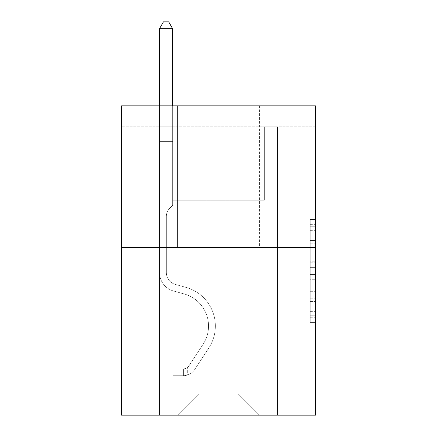 <?xml version="1.0" encoding="UTF-8"?>
<svg xmlns="http://www.w3.org/2000/svg" width="437" height="437" viewBox="0 0 437 437"><rect width="100%" height="100%" fill="white"/><g stroke="black" fill="none" stroke-linecap="round" stroke-linejoin="round"><path stroke-width="0.33" stroke-dasharray="2.19 1.64" d="M310.248 250.909L310.248 267.378L315.487 267.378L315.487 317.295L315.487 224.667L315.487 267.378L310.248 267.378L310.248 223.121L310.248 322.44L310.248 219.521L310.248 315.235L315.487 315.235L310.248 315.235L315.487 315.235L310.248 315.235L310.248 298.766L310.248 322.44L315.487 322.44L315.487 219.521L315.487 314.979L315.487 274.578L310.248 274.578L315.487 274.578L315.487 298.766L315.487 226.721L310.248 226.721L315.487 226.721L315.487 322.44L315.487 224.667L315.487 322.44L310.248 322.44L310.248 219.521L315.487 219.521L315.487 224.667L315.487 219.521L315.487 224.667L315.487 219.521L315.487 223.121L315.487 219.521L310.248 219.521L310.248 226.721L315.487 226.721L310.248 226.721L310.248 250.909L315.487 250.909M259.392 105.836L259.392 247.386L177.608 247.386L259.392 247.386L177.608 247.386L259.392 247.386L259.392 105.836L177.608 105.836L177.608 247.386L177.608 105.836L259.392 105.836M315.487 261.2L315.487 256.055L315.487 261.2L310.248 261.2L310.248 240.487L310.248 301.47L310.248 286.159L315.487 286.159L310.248 286.159L310.248 322.44L315.487 322.44L310.248 322.44L315.487 322.44L310.248 322.44L310.248 219.521L315.487 219.521L310.248 219.521L315.487 219.521L310.248 219.521L310.248 261.2L315.487 261.2M315.487 126.806L315.487 105.836L121.513 105.836L315.487 105.836L315.487 415.15L121.513 415.15L121.513 247.386L315.487 247.386L121.513 247.386L121.513 105.836L315.487 105.836L315.487 126.806L121.513 126.806L315.487 126.806M258.868 415.15L277.479 415.15L277.479 126.806L264.374 126.806L264.374 200.201L237.897 200.201L237.897 394.179L258.868 415.15L277.479 415.15L277.479 126.806L264.374 126.806L264.374 200.201L237.897 200.201L237.897 394.179L199.103 394.179L199.103 200.201L199.103 394.179L199.103 200.201L199.103 394.179L199.103 200.201L237.897 200.201L237.897 394.179L258.868 415.15L277.479 415.15L277.479 126.806L264.374 126.806L264.374 200.201L237.897 200.201L237.897 394.179L258.868 415.15L277.479 415.15L277.479 126.806L264.374 126.806L264.374 200.201L237.897 200.201L237.897 394.179L258.868 415.15L277.479 415.15L277.479 126.806L264.374 126.806L264.374 200.201L237.897 200.201L237.897 394.179L258.868 415.15L277.479 415.15L277.479 126.806L264.374 126.806L264.374 200.201L237.897 200.201L237.897 394.179L258.868 415.15L277.479 415.15L277.479 126.806L264.374 126.806L264.374 200.201L237.897 200.201L237.897 394.179L258.868 415.15L277.479 415.15L277.479 126.806L264.374 126.806L264.374 200.201L237.897 200.201L237.897 394.179L258.868 415.15L277.479 415.15L277.479 126.806L264.374 126.806L264.374 200.201L237.897 200.201L237.897 394.179L258.868 415.15L277.479 415.15L277.479 126.806L264.374 126.806L264.374 200.201L237.897 200.201L237.897 394.179L258.868 415.15L277.479 415.15L277.479 126.806L264.374 126.806L264.374 200.201L237.897 200.201L237.897 394.179L258.868 415.15L277.479 415.15L277.479 126.806L264.374 126.806L264.374 200.201L237.897 200.201L237.897 394.179L258.868 415.15L277.479 415.15L277.479 126.806L264.374 126.806L264.374 200.201L237.897 200.201L237.897 394.179L258.868 415.15L277.479 415.15L277.479 126.806L264.374 126.806L264.374 200.201L237.897 200.201L237.897 394.179L258.868 415.15L277.479 415.15L277.479 126.806L264.374 126.806L264.374 200.201L237.897 200.201L237.897 394.179L258.868 415.15L277.479 415.15L277.479 126.806L264.374 126.806L264.374 200.201L237.897 200.201L237.897 394.179L258.868 415.15L277.479 415.15L277.479 126.806L264.374 126.806L264.374 200.201L237.897 200.201L237.897 394.179L258.868 415.15L277.479 415.15L277.479 126.806L264.374 126.806L264.374 200.201L237.897 200.201L237.897 394.179L258.868 415.15L277.479 415.15L277.479 126.806L264.374 126.806L264.374 200.201L237.897 200.201L237.897 394.179L258.868 415.15L277.479 415.15L277.479 126.806L264.374 126.806L264.374 200.201L237.897 200.201L237.897 394.179L258.868 415.15L277.479 415.15L277.479 126.806L264.374 126.806L264.374 200.201L237.897 200.201L237.897 394.179L258.868 415.15L277.479 415.15L277.479 126.806L264.374 126.806L264.374 200.201L237.897 200.201L237.897 394.179L258.868 415.15L277.479 415.15L277.479 126.806L264.374 126.806L264.374 200.201L237.897 200.201L237.897 394.179L258.868 415.15L277.479 415.15L277.479 126.806L264.374 126.806L264.374 200.201L237.897 200.201L237.897 394.179L258.868 415.15L277.479 415.15L277.479 126.806L264.374 126.806L264.374 200.201L237.897 200.201L237.897 394.179L258.868 415.15L178.132 415.15L277.479 415.15L277.479 126.806L264.374 126.806L264.374 200.201L237.897 200.201L237.897 394.179L258.868 415.15L237.897 394.179L237.897 200.201L172.626 200.201L172.626 126.806L159.521 126.806L159.521 415.15L178.132 415.15L199.103 394.179L199.103 200.201L172.626 200.201L172.626 126.806L159.521 126.806L159.521 415.15L178.132 415.15L199.103 394.179L199.103 200.201L172.626 200.201L172.626 126.806L159.521 126.806L159.521 415.15L178.132 415.15L199.103 394.179L199.103 200.201L172.626 200.201L172.626 126.806L159.521 126.806L159.521 415.15L178.132 415.15L199.103 394.179L199.103 200.201L172.626 200.201L172.626 126.806L159.521 126.806L159.521 415.15L178.132 415.15L199.103 394.179L199.103 200.201L172.626 200.201L172.626 126.806L159.521 126.806L159.521 415.15L178.132 415.15L199.103 394.179L199.103 200.201L172.626 200.201L172.626 126.806L159.521 126.806L159.521 415.15L178.132 415.15L199.103 394.179L199.103 200.201L172.626 200.201L172.626 126.806L159.521 126.806L159.521 415.15L178.132 415.15L199.103 394.179L199.103 200.201L172.626 200.201L172.626 126.806L159.521 126.806L159.521 415.15L178.132 415.15L199.103 394.179L199.103 200.201L172.626 200.201L172.626 126.806L159.521 126.806L159.521 415.15L178.132 415.15L199.103 394.179L199.103 200.201L172.626 200.201L172.626 126.806L159.521 126.806L159.521 415.15L178.132 415.15L199.103 394.179L199.103 200.201L172.626 200.201L172.626 126.806L159.521 126.806L159.521 415.15L178.132 415.15L199.103 394.179L199.103 200.201L172.626 200.201L172.626 126.806L159.521 126.806L159.521 415.15L178.132 415.15L199.103 394.179L199.103 200.201L172.626 200.201L172.626 126.806L159.521 126.806L159.521 415.15L178.132 415.15L199.103 394.179L199.103 200.201L172.626 200.201L172.626 126.806L159.521 126.806L159.521 415.15L178.132 415.15L199.103 394.179L199.103 200.201L172.626 200.201L172.626 126.806L159.521 126.806L159.521 415.15L178.132 415.15L199.103 394.179L199.103 200.201L172.626 200.201L172.626 126.806L159.521 126.806L159.521 415.15L178.132 415.15L199.103 394.179L199.103 200.201L172.626 200.201L172.626 126.806L159.521 126.806L159.521 415.15L178.132 415.15L199.103 394.179L199.103 200.201L172.626 200.201L172.626 126.806L159.521 126.806L159.521 415.15L178.132 415.15L199.103 394.179L199.103 200.201L172.626 200.201L172.626 126.806L159.521 126.806L159.521 415.15L178.132 415.15L199.103 394.179L199.103 200.201L172.626 200.201L172.626 126.806L159.521 126.806L159.521 415.15L178.132 415.15L199.103 394.179L199.103 200.201L172.626 200.201L172.626 126.806L159.521 126.806L159.521 415.15L178.132 415.15L199.103 394.179L199.103 200.201L172.626 200.201L172.626 126.806L159.521 126.806L159.521 415.15L178.132 415.15L199.103 394.179L237.897 394.179L258.868 415.15M159.521 415.15L178.132 415.15L199.103 394.179L199.103 200.201L172.626 200.201L172.626 126.806L159.521 126.806L159.521 415.15L178.132 415.15L199.103 394.179L178.132 415.15L199.103 394.179L178.132 415.15L159.521 415.15L159.521 126.806L159.521 415.15M172.626 126.806L159.521 126.806L172.626 126.806L172.626 200.201L172.626 126.806M121.513 126.806L121.513 105.836L121.513 126.806M199.103 200.201L172.626 200.201L199.103 200.201M121.513 247.386L315.487 247.386M310.248 267.378L315.487 267.378L310.248 267.378M310.248 223.121L310.248 219.521L310.248 223.121L315.487 223.121L310.248 223.121M310.248 301.213L310.248 279.729L310.248 301.213L315.487 301.213L310.248 301.213M310.248 279.729L310.248 274.578L315.487 274.578L310.248 274.578L310.248 279.729L315.487 279.729L310.248 279.729M310.248 240.487L310.248 226.721L310.248 240.487L315.487 240.487L310.248 240.487M310.248 219.521L315.487 219.521L310.248 219.521L310.248 224.667L310.248 219.521L315.487 219.521M310.248 322.44L315.487 322.44L310.248 322.44L310.248 317.295L310.248 322.44M166.339 260.911L166.339 264.057L159.521 264.057L159.521 260.911L159.521 272.557L159.521 28.667L159.521 141.38L159.521 28.667L172.626 28.667L172.626 124.081L172.626 28.667L159.521 28.667L163.454 21.85L168.693 21.85L163.454 21.85L159.521 28.667L159.521 141.38L159.521 28.667L172.626 28.667L168.693 21.85L172.626 28.667L172.626 141.38L159.521 141.38L159.521 28.667L163.454 21.85L168.693 21.85L163.454 21.85L159.521 28.667L159.521 141.38L159.521 28.667L172.626 28.667L159.521 28.667L163.454 21.85L168.693 21.85L172.626 28.667L168.693 21.85L163.454 21.85L159.521 28.667L159.521 141.38L159.521 28.667L172.626 28.667L172.626 124.081L172.626 28.667L159.521 28.667L163.454 21.85L168.693 21.85L172.626 28.667L168.693 21.85L163.454 21.85L159.521 28.667L159.521 141.38L159.521 28.667L172.626 28.667L172.626 126.036L172.626 28.667L159.521 28.667L163.454 21.85L168.693 21.85L172.626 28.667L168.693 21.85L163.454 21.85L159.521 28.667L159.521 141.38L159.521 28.667L172.626 28.667L172.626 205.341L169.671 208.296A11.389 11.389 0 0 0 166.339 216.353A11.389 11.389 0 0 1 169.671 208.296L172.626 205.341L172.626 141.38L159.521 141.38L159.521 126.036L159.521 272.557A19.135 19.135 0 0 0 173.516 290.993A19.135 19.135 0 0 1 159.521 272.557L159.521 141.38L172.626 141.38L172.626 28.667L159.521 28.667L163.454 21.85L168.693 21.85L172.626 28.667L168.693 21.85L163.454 21.85L159.521 28.667L159.521 126.036L159.521 28.667L172.626 28.667L172.626 205.341L169.671 208.296A11.389 11.389 0 0 0 166.339 216.353A11.389 11.389 0 0 1 169.671 208.296L172.626 205.341L172.626 141.38L159.521 141.38L159.521 272.557A19.135 19.135 0 0 0 173.516 290.993A19.135 19.135 0 0 1 159.521 272.557L159.521 141.38L172.626 141.38L172.626 28.667L159.521 28.667L163.454 21.85L168.693 21.85L172.626 28.667L168.693 21.85L163.454 21.85L159.521 28.667L159.521 141.38L172.626 141.38L172.626 205.341L169.671 208.296A11.389 11.389 0 0 0 166.339 216.353A11.389 11.389 0 0 1 169.671 208.296L172.626 205.341L172.626 126.036L172.626 141.38L159.521 141.38L159.521 272.557A19.135 19.135 0 0 0 173.516 290.993A19.135 19.135 0 0 1 159.521 272.557L159.521 141.38L172.626 141.38L172.626 205.341L169.671 208.296A11.389 11.389 0 0 0 166.339 216.353A11.389 11.389 0 0 1 169.671 208.296L172.626 205.341L172.626 124.081L172.626 141.38L159.521 141.38L159.521 272.557A19.135 19.135 0 0 0 173.516 290.993L184.185 293.964L173.516 290.993A19.135 19.135 0 0 1 159.521 272.557L159.521 141.38L172.626 141.38L172.626 205.341L169.671 208.296A11.389 11.389 0 0 0 166.339 216.353A11.389 11.389 0 0 1 169.671 208.296L172.626 205.341L172.626 28.667L172.626 141.38L159.521 141.38L159.521 272.557A19.135 19.135 0 0 0 173.516 290.993A19.135 19.135 0 0 1 159.521 272.557L159.521 141.38L172.626 141.38L172.626 205.341L169.671 208.296A11.389 11.389 0 0 0 166.339 216.353A11.389 11.389 0 0 1 169.671 208.296L172.626 205.341L172.626 28.667L159.521 28.667L172.626 28.667L168.693 21.85L172.626 28.667L172.626 141.38L159.521 141.38L159.521 272.557A19.135 19.135 0 0 0 173.516 290.993A19.135 19.135 0 0 1 159.521 272.557L159.521 141.38L172.626 141.38L172.626 205.341L169.671 208.296A11.389 11.389 0 0 0 166.339 216.353A11.389 11.389 0 0 1 169.671 208.296L172.626 205.341L172.626 28.667L159.521 28.667L163.454 21.85L168.693 21.85L163.454 21.85L159.521 28.667L159.521 124.081L159.521 28.667L172.626 28.667L168.693 21.85L172.626 28.667L172.626 141.38L159.521 141.38L159.521 272.557A19.135 19.135 0 0 0 173.516 290.993L184.185 293.964L173.516 290.993A19.135 19.135 0 0 1 159.521 272.557L159.521 141.38L172.626 141.38L172.626 205.341L169.671 208.296A11.389 11.389 0 0 0 166.339 216.353A11.389 11.389 0 0 1 169.671 208.296L172.626 205.341L172.626 28.667L159.521 28.667L163.454 21.85L168.693 21.85L163.454 21.85L159.521 28.667L159.521 126.036L159.521 28.667L172.626 28.667L168.693 21.85L172.626 28.667L172.626 141.38L159.521 141.38L159.521 272.557A19.135 19.135 0 0 0 173.516 290.993A19.135 19.135 0 0 1 159.521 272.557L159.521 141.38L172.626 141.38L172.626 205.341L169.671 208.296A11.389 11.389 0 0 0 166.339 216.353A11.389 11.389 0 0 1 169.671 208.296L172.626 205.341L172.626 28.667L159.521 28.667L163.454 21.85L168.693 21.85L163.454 21.85L159.521 28.667L159.521 272.557A19.135 19.135 0 0 0 173.516 290.993A19.135 19.135 0 0 1 159.521 272.557L159.521 141.38L172.626 141.38L172.626 205.341L169.671 208.296A11.389 11.389 0 0 0 166.339 216.353A11.389 11.389 0 0 1 169.671 208.296L172.626 205.341L172.626 141.38L159.521 141.38L159.521 272.557A19.135 19.135 0 0 0 173.516 290.993L184.185 293.964A33.288 33.288 0 0 1 203.085 344.296A33.288 33.288 0 0 0 184.185 293.964L173.516 290.993A19.135 19.135 0 0 1 159.521 272.557L159.521 141.38L172.626 141.38L172.626 126.036L172.626 205.341L169.671 208.296A11.389 11.389 0 0 0 166.339 216.353A11.389 11.389 0 0 1 169.671 208.296L172.626 205.341L172.626 141.38L159.521 141.38L159.521 272.557A19.135 19.135 0 0 0 173.516 290.993A19.135 19.135 0 0 1 159.521 272.557L159.521 141.38L172.626 141.38L172.626 124.081L172.626 205.341L169.671 208.296A11.389 11.389 0 0 0 166.339 216.353A11.389 11.389 0 0 1 169.671 208.296L172.626 205.341L172.626 141.38L159.521 141.38L159.521 272.557A19.135 19.135 0 0 0 173.516 290.993A19.135 19.135 0 0 1 159.521 272.557L159.521 141.38L172.626 141.38L172.626 28.667L168.693 21.85L172.626 28.667L172.626 205.341L169.671 208.296A11.389 11.389 0 0 0 166.339 216.353A11.389 11.389 0 0 1 169.671 208.296L172.626 205.341L172.626 141.38L159.521 141.38L159.521 272.557L159.521 264.057L166.339 264.057L166.339 260.911L159.521 260.911L166.339 260.911L166.339 272.557L166.339 216.353L166.339 272.557A12.318 12.318 0 0 0 175.346 284.427A12.318 12.318 0 0 1 166.339 272.557L166.339 216.353L166.339 272.557L166.339 260.911L159.521 260.911L166.339 260.911L166.339 272.557A12.318 12.318 0 0 0 175.346 284.427A12.318 12.318 0 0 1 166.339 272.557L166.339 216.353L166.339 272.557A12.318 12.318 0 0 0 175.346 284.427A12.318 12.318 0 0 1 166.339 272.557L166.339 216.353L166.339 272.557L166.339 260.911L159.521 260.911L166.339 260.911L166.339 272.557A12.318 12.318 0 0 0 175.346 284.427L186.015 287.399L175.346 284.427A12.318 12.318 0 0 1 166.339 272.557L166.339 216.353L166.339 272.557A12.318 12.318 0 0 0 175.346 284.427A12.318 12.318 0 0 1 166.339 272.557L166.339 216.353L166.339 272.557L166.339 260.911L159.521 260.911L166.339 260.911L166.339 272.557A12.318 12.318 0 0 0 175.346 284.427A12.318 12.318 0 0 1 166.339 272.557L166.339 216.353L166.339 272.557A12.318 12.318 0 0 0 175.346 284.427L186.015 287.399L175.346 284.427A12.318 12.318 0 0 1 166.339 272.557L166.339 216.353L166.339 272.557L166.339 260.911L159.521 260.911L166.339 260.911L166.339 272.557A12.318 12.318 0 0 0 175.346 284.427A12.318 12.318 0 0 1 166.339 272.557L166.339 216.353L166.339 272.557A12.318 12.318 0 0 0 175.346 284.427A12.318 12.318 0 0 1 166.339 272.557L166.339 216.353L166.339 272.557L166.339 260.911L159.521 260.911L166.339 260.911L166.339 272.557A12.318 12.318 0 0 0 175.346 284.427L186.015 287.399L175.346 284.427A12.318 12.318 0 0 1 166.339 272.557L166.339 216.353L166.339 272.557A12.318 12.318 0 0 0 175.346 284.427A12.318 12.318 0 0 1 166.339 272.557L166.339 216.353L166.339 272.557L166.339 260.911L159.521 260.911M183.376 375.722A13.891 13.891 0 0 0 194.727 369.456L208.782 348.032A40.106 40.106 0 0 0 186.015 287.399A40.106 40.106 0 0 1 208.782 348.032A40.106 40.106 0 0 0 186.015 287.399L175.346 284.427A12.318 12.318 0 0 1 166.339 272.557A12.318 12.318 0 0 0 175.346 284.427L186.015 287.399L175.346 284.427A12.318 12.318 0 0 1 166.339 272.557L166.339 216.353L166.339 272.557A12.318 12.318 0 0 0 175.346 284.427A12.318 12.318 0 0 1 166.339 272.557A12.318 12.318 0 0 0 175.346 284.427L186.015 287.399L175.346 284.427A12.318 12.318 0 0 1 166.339 272.557A12.318 12.318 0 0 0 175.346 284.427A12.318 12.318 0 0 1 166.339 272.557A12.318 12.318 0 0 0 175.346 284.427L186.015 287.399A40.106 40.106 0 0 1 208.782 348.032A40.106 40.106 0 0 0 186.015 287.399L175.346 284.427A12.318 12.318 0 0 1 166.339 272.557A12.318 12.318 0 0 0 175.346 284.427L186.015 287.399L175.346 284.427A12.318 12.318 0 0 1 166.339 272.557A12.318 12.318 0 0 0 175.346 284.427A12.318 12.318 0 0 1 166.339 272.557A12.318 12.318 0 0 0 175.346 284.427L186.015 287.399L175.346 284.427A12.318 12.318 0 0 1 166.339 272.557A12.318 12.318 0 0 0 175.346 284.427L186.015 287.399A40.106 40.106 0 0 1 208.782 348.032L194.727 369.456L208.782 348.032A40.106 40.106 0 0 0 186.015 287.399L175.346 284.427A12.318 12.318 0 0 1 166.339 272.557A12.318 12.318 0 0 0 175.346 284.427A12.318 12.318 0 0 1 166.339 272.557A12.318 12.318 0 0 0 175.346 284.427L186.015 287.399L175.346 284.427A12.318 12.318 0 0 1 166.339 272.557A12.318 12.318 0 0 0 175.346 284.427L186.015 287.399L175.346 284.427A12.318 12.318 0 0 1 166.339 272.557A12.318 12.318 0 0 0 175.346 284.427A12.318 12.318 0 0 1 166.339 272.557A12.318 12.318 0 0 0 175.346 284.427L186.015 287.399A40.106 40.106 0 0 1 208.782 348.032A40.106 40.106 0 0 0 186.015 287.399L175.346 284.427A12.318 12.318 0 0 1 166.339 272.557A12.318 12.318 0 0 0 175.346 284.427L186.015 287.399A40.106 40.106 0 0 1 208.782 348.032A40.106 40.106 0 0 0 186.015 287.399L175.346 284.427L186.015 287.399A40.106 40.106 0 0 1 208.782 348.032L194.727 369.456L208.782 348.032A40.106 40.106 0 0 0 186.015 287.399L175.346 284.427L186.015 287.399A40.106 40.106 0 0 1 208.782 348.032A40.106 40.106 0 0 0 186.015 287.399L175.346 284.427L186.015 287.399A40.106 40.106 0 0 1 208.782 348.032A40.106 40.106 0 0 0 186.015 287.399L175.346 284.427L186.015 287.399A40.106 40.106 0 0 1 208.782 348.032L194.727 369.456A13.891 13.891 0 0 1 187.309 375.077A13.891 13.891 0 0 0 194.727 369.456L208.782 348.032A40.106 40.106 0 0 0 186.015 287.399L175.346 284.427L186.015 287.399A40.106 40.106 0 0 1 208.782 348.032A40.106 40.106 0 0 0 186.015 287.399L175.346 284.427L186.015 287.399A40.106 40.106 0 0 1 208.782 348.032A40.106 40.106 0 0 0 186.015 287.399L175.346 284.427L186.015 287.399A40.106 40.106 0 0 1 208.782 348.032L194.727 369.456L208.782 348.032A40.106 40.106 0 0 0 186.015 287.399L175.346 284.427L186.015 287.399A40.106 40.106 0 0 1 208.782 348.032A40.106 40.106 0 0 0 186.015 287.399A40.106 40.106 0 0 1 208.782 348.032L194.727 369.456L208.782 348.032A40.106 40.106 0 0 0 186.015 287.399A40.106 40.106 0 0 1 208.782 348.032A40.106 40.106 0 0 0 186.015 287.399A40.106 40.106 0 0 1 208.782 348.032L194.727 369.456A13.891 13.891 0 0 1 187.309 375.077C183.267 375.935 183.267 375.935 187.309 375.077C183.267 375.935 183.267 375.935 187.309 375.077A13.891 13.891 0 0 0 194.727 369.456L208.782 348.032A40.106 40.106 0 0 0 186.015 287.399A40.106 40.106 0 0 1 208.782 348.032L194.727 369.456L208.782 348.032A40.106 40.106 0 0 0 186.015 287.399A40.106 40.106 0 0 1 208.782 348.032A40.106 40.106 0 0 0 186.015 287.399A40.106 40.106 0 0 1 208.782 348.032L194.727 369.456L208.782 348.032A40.106 40.106 0 0 0 186.015 287.399A40.106 40.106 0 0 1 208.782 348.032L194.727 369.456A13.891 13.891 0 0 1 187.309 375.077C183.267 375.935 183.267 375.935 187.309 375.077C183.267 375.935 183.267 375.935 187.309 375.077A13.891 13.891 0 0 0 194.727 369.456L208.782 348.032A40.106 40.106 0 0 0 186.015 287.399A40.106 40.106 0 0 1 208.782 348.032A40.106 40.106 0 0 0 186.015 287.399A40.106 40.106 0 0 1 208.782 348.032L194.727 369.456L208.782 348.032A40.106 40.106 0 0 0 186.015 287.399A40.106 40.106 0 0 1 208.782 348.032L194.727 369.456L208.782 348.032A40.106 40.106 0 0 0 186.015 287.399A40.106 40.106 0 0 1 208.782 348.032A40.106 40.106 0 0 0 186.015 287.399A40.106 40.106 0 0 1 208.782 348.032L194.727 369.456A13.891 13.891 0 0 1 187.309 375.077C183.267 375.935 183.267 375.935 187.309 375.077C183.267 375.935 183.267 375.935 187.309 375.077A13.891 13.891 0 0 0 194.727 369.456L208.782 348.032A40.106 40.106 0 0 0 186.015 287.399A40.106 40.106 0 0 1 208.782 348.032L194.727 369.456A13.891 13.891 0 0 1 187.309 375.077C183.267 375.935 183.267 375.935 187.309 375.077C183.267 375.935 183.267 375.935 187.309 375.077A13.891 13.891 0 0 0 194.727 369.456L208.782 348.032L194.727 369.456A13.891 13.891 0 0 1 187.309 375.077C183.267 375.935 183.267 375.935 187.309 375.077C183.267 375.935 183.267 375.935 187.309 375.077A13.891 13.891 0 0 0 194.727 369.456L208.782 348.032L194.727 369.456A13.891 13.891 0 0 1 187.309 375.077C183.267 375.935 183.267 375.935 187.309 375.077C183.267 375.935 183.267 375.935 187.309 375.077A13.891 13.891 0 0 0 194.727 369.456L208.782 348.032L194.727 369.456A13.891 13.891 0 0 1 187.309 375.077C183.267 375.935 183.267 375.935 187.309 375.077C183.267 375.935 183.267 375.935 187.309 375.077A13.891 13.891 0 0 0 194.727 369.456L208.782 348.032L194.727 369.456A13.891 13.891 0 0 1 187.309 375.077C183.267 375.935 183.267 375.935 187.309 375.077C183.267 375.935 183.267 375.935 187.309 375.077A13.891 13.891 0 0 0 194.727 369.456L208.782 348.032L194.727 369.456A13.891 13.891 0 0 1 187.309 375.077C183.267 375.935 183.267 375.935 187.309 375.077C183.267 375.935 183.267 375.935 187.309 375.077A13.891 13.891 0 0 0 194.727 369.456L208.782 348.032L194.727 369.456A13.891 13.891 0 0 1 187.309 375.077C183.267 375.935 183.267 375.935 187.309 375.077C183.267 375.935 183.267 375.935 187.309 375.077A13.891 13.891 0 0 0 194.727 369.456L208.782 348.032L194.727 369.456A13.891 13.891 0 0 1 187.309 375.077C183.267 375.935 183.267 375.935 187.309 375.077C183.267 375.935 183.267 375.935 187.309 375.077A13.891 13.891 0 0 0 194.727 369.456L208.782 348.032L194.727 369.456A13.891 13.891 0 0 1 187.309 375.077C183.267 375.935 183.267 375.935 187.309 375.077C183.267 375.935 183.267 375.935 187.309 375.077A13.891 13.891 0 0 0 194.727 369.456A13.891 13.891 0 0 1 183.376 375.722L183.376 368.904A7.079 7.079 0 0 0 189.03 365.714L203.085 344.296A33.288 33.288 0 0 0 184.185 293.964L173.516 290.993A19.135 19.135 0 0 1 159.521 272.557A19.135 19.135 0 0 0 173.516 290.993A19.135 19.135 0 0 1 159.521 272.557A19.135 19.135 0 0 0 173.516 290.993L184.185 293.964A33.288 33.288 0 0 1 203.085 344.296A33.288 33.288 0 0 0 184.185 293.964L173.516 290.993A19.135 19.135 0 0 1 159.521 272.557A19.135 19.135 0 0 0 173.516 290.993A19.135 19.135 0 0 1 159.521 272.557A19.135 19.135 0 0 0 173.516 290.993L184.185 293.964L173.516 290.993A19.135 19.135 0 0 1 159.521 272.557A19.135 19.135 0 0 0 173.516 290.993L184.185 293.964L173.516 290.993A19.135 19.135 0 0 1 159.521 272.557A19.135 19.135 0 0 0 173.516 290.993A19.135 19.135 0 0 1 159.521 272.557A19.135 19.135 0 0 0 173.516 290.993L184.185 293.964A33.288 33.288 0 0 1 203.085 344.296L189.03 365.714L203.085 344.296A33.288 33.288 0 0 0 184.185 293.964L173.516 290.993A19.135 19.135 0 0 1 159.521 272.557A19.135 19.135 0 0 0 173.516 290.993L184.185 293.964L173.516 290.993A19.135 19.135 0 0 1 159.521 272.557A19.135 19.135 0 0 0 173.516 290.993A19.135 19.135 0 0 1 159.521 272.557A19.135 19.135 0 0 0 173.516 290.993L184.185 293.964L173.516 290.993A19.135 19.135 0 0 1 159.521 272.557A19.135 19.135 0 0 0 173.516 290.993L184.185 293.964A33.288 33.288 0 0 1 203.085 344.296A33.288 33.288 0 0 0 184.185 293.964L173.516 290.993A19.135 19.135 0 0 1 159.521 272.557A19.135 19.135 0 0 0 173.516 290.993A19.135 19.135 0 0 1 159.521 272.557A19.135 19.135 0 0 0 173.516 290.993L184.185 293.964L173.516 290.993A19.135 19.135 0 0 1 159.521 272.557A19.135 19.135 0 0 0 173.516 290.993L184.185 293.964A33.288 33.288 0 0 1 203.085 344.296A33.288 33.288 0 0 0 184.185 293.964L173.516 290.993L184.185 293.964A33.288 33.288 0 0 1 203.085 344.296L189.03 365.714L203.085 344.296A33.288 33.288 0 0 0 184.185 293.964L173.516 290.993L184.185 293.964A33.288 33.288 0 0 1 203.085 344.296A33.288 33.288 0 0 0 184.185 293.964L173.516 290.993L184.185 293.964A33.288 33.288 0 0 1 203.085 344.296A33.288 33.288 0 0 0 184.185 293.964L173.516 290.993L184.185 293.964A33.288 33.288 0 0 1 203.085 344.296L189.03 365.714A7.079 7.079 0 0 1 187.309 367.533C183.338 369.358 183.338 369.358 187.309 367.533C183.338 369.358 183.338 369.358 187.309 367.533A7.079 7.079 0 0 0 189.03 365.714L203.085 344.296A33.288 33.288 0 0 0 184.185 293.964L173.516 290.993L184.185 293.964A33.288 33.288 0 0 1 203.085 344.296A33.288 33.288 0 0 0 184.185 293.964L173.516 290.993L184.185 293.964A33.288 33.288 0 0 1 203.085 344.296A33.288 33.288 0 0 0 184.185 293.964L173.516 290.993L184.185 293.964A33.288 33.288 0 0 1 203.085 344.296L189.03 365.714L203.085 344.296A33.288 33.288 0 0 0 184.185 293.964L173.516 290.993L184.185 293.964A33.288 33.288 0 0 1 203.085 344.296A33.288 33.288 0 0 0 184.185 293.964A33.288 33.288 0 0 1 203.085 344.296L189.03 365.714L203.085 344.296A33.288 33.288 0 0 0 184.185 293.964A33.288 33.288 0 0 1 203.085 344.296A33.288 33.288 0 0 0 184.185 293.964A33.288 33.288 0 0 1 203.085 344.296L189.03 365.714A7.079 7.079 0 0 1 187.309 367.533C183.338 369.358 183.338 369.358 187.309 367.533C183.338 369.358 183.338 369.358 187.309 367.533A7.079 7.079 0 0 0 189.03 365.714L203.085 344.296A33.288 33.288 0 0 0 184.185 293.964A33.288 33.288 0 0 1 203.085 344.296L189.03 365.714L203.085 344.296A33.288 33.288 0 0 0 184.185 293.964A33.288 33.288 0 0 1 203.085 344.296A33.288 33.288 0 0 0 184.185 293.964A33.288 33.288 0 0 1 203.085 344.296L189.03 365.714L203.085 344.296A33.288 33.288 0 0 0 184.185 293.964A33.288 33.288 0 0 1 203.085 344.296L189.03 365.714A7.079 7.079 0 0 1 187.309 367.533C183.338 369.358 183.338 369.358 187.309 367.533C183.338 369.358 183.338 369.358 187.309 367.533A7.079 7.079 0 0 0 189.03 365.714L203.085 344.296A33.288 33.288 0 0 0 184.185 293.964A33.288 33.288 0 0 1 203.085 344.296A33.288 33.288 0 0 0 184.185 293.964A33.288 33.288 0 0 1 203.085 344.296L189.03 365.714L203.085 344.296A33.288 33.288 0 0 0 184.185 293.964A33.288 33.288 0 0 1 203.085 344.296L189.03 365.714L203.085 344.296A33.288 33.288 0 0 0 184.185 293.964A33.288 33.288 0 0 1 203.085 344.296A33.288 33.288 0 0 0 184.185 293.964A33.288 33.288 0 0 1 203.085 344.296L189.03 365.714A7.079 7.079 0 0 1 187.309 367.533C183.338 369.358 183.338 369.358 187.309 367.533C183.338 369.358 183.338 369.358 187.309 367.533A7.079 7.079 0 0 0 189.03 365.714L203.085 344.296A33.288 33.288 0 0 0 184.185 293.964A33.288 33.288 0 0 1 203.085 344.296L189.03 365.714A7.079 7.079 0 0 1 187.309 367.533C183.338 369.358 183.338 369.358 187.309 367.533C183.338 369.358 183.338 369.358 187.309 367.533A7.079 7.079 0 0 0 189.03 365.714L203.085 344.296L189.03 365.714A7.079 7.079 0 0 1 187.309 367.533C183.338 369.358 183.338 369.358 187.309 367.533C183.338 369.358 183.338 369.358 187.309 367.533A7.079 7.079 0 0 0 189.03 365.714L203.085 344.296L189.03 365.714A7.079 7.079 0 0 1 187.309 367.533C183.338 369.358 183.338 369.358 187.309 367.533C183.338 369.358 183.338 369.358 187.309 367.533A7.079 7.079 0 0 0 189.03 365.714L203.085 344.296L189.03 365.714A7.079 7.079 0 0 1 187.309 367.533C183.338 369.358 183.338 369.358 187.309 367.533C183.338 369.358 183.338 369.358 187.309 367.533A7.079 7.079 0 0 0 189.03 365.714L203.085 344.296L189.03 365.714A7.079 7.079 0 0 1 187.309 367.533C183.338 369.358 183.338 369.358 187.309 367.533C183.338 369.358 183.338 369.358 187.309 367.533A7.079 7.079 0 0 0 189.03 365.714L203.085 344.296L189.03 365.714A7.079 7.079 0 0 1 187.309 367.533C183.338 369.358 183.338 369.358 187.309 367.533C183.338 369.358 183.338 369.358 187.309 367.533A7.079 7.079 0 0 0 189.03 365.714L203.085 344.296L189.03 365.714A7.079 7.079 0 0 1 187.309 367.533C183.338 369.358 183.338 369.358 187.309 367.533C183.338 369.358 183.338 369.358 187.309 367.533A7.079 7.079 0 0 0 189.03 365.714L203.085 344.296L189.03 365.714A7.079 7.079 0 0 1 187.309 367.533C183.338 369.358 183.338 369.358 187.309 367.533C183.338 369.358 183.338 369.358 187.309 367.533A7.079 7.079 0 0 0 189.03 365.714L203.085 344.296L189.03 365.714A7.079 7.079 0 0 1 187.309 367.533C183.338 369.358 183.338 369.358 187.309 367.533C183.338 369.358 183.338 369.358 187.309 367.533A7.079 7.079 0 0 0 189.03 365.714A7.079 7.079 0 0 1 183.376 368.904L183.376 375.722L172.888 375.727L183.376 375.722A13.891 13.891 0 0 0 194.727 369.456A13.891 13.891 0 0 1 183.376 375.722L183.376 368.904L172.888 368.91L183.376 368.904A7.079 7.079 0 0 0 189.03 365.714A7.079 7.079 0 0 1 183.376 368.904L183.376 375.722L172.888 375.727L172.888 368.91L172.888 375.727L183.376 375.722A13.891 13.891 0 0 0 194.727 369.456A13.891 13.891 0 0 1 183.376 375.722L183.376 368.904L172.888 368.91L183.376 368.904A7.079 7.079 0 0 0 189.03 365.714A7.079 7.079 0 0 1 183.376 368.904L183.376 375.722L172.888 375.727L172.888 368.91L172.888 375.727L183.376 375.722A13.891 13.891 0 0 0 194.727 369.456A13.891 13.891 0 0 1 183.376 375.722L183.376 368.904L172.888 368.91L183.376 368.904A7.079 7.079 0 0 0 189.03 365.714A7.079 7.079 0 0 1 183.376 368.904L183.376 375.722L172.888 375.727L172.888 368.91L172.888 375.727L183.376 375.722A13.891 13.891 0 0 0 194.727 369.456A13.891 13.891 0 0 1 183.376 375.722L183.376 368.904L172.888 368.91L183.376 368.904A7.079 7.079 0 0 0 189.03 365.714A7.079 7.079 0 0 1 183.376 368.904L183.376 375.722L172.888 375.727L172.888 368.91L172.888 375.727L183.376 375.722A13.891 13.891 0 0 0 194.727 369.456A13.891 13.891 0 0 1 183.376 375.722L183.376 368.904L172.888 368.91L183.376 368.904A7.079 7.079 0 0 0 189.03 365.714A7.079 7.079 0 0 1 183.376 368.904L183.376 375.722L172.888 375.727L172.888 368.91L172.888 375.727L183.376 375.722A13.891 13.891 0 0 0 194.727 369.456A13.891 13.891 0 0 1 183.376 375.722L183.376 368.904L172.888 368.91L183.376 368.904A7.079 7.079 0 0 0 189.03 365.714A7.079 7.079 0 0 1 183.376 368.904L183.376 375.722L172.888 375.727L172.888 368.91L172.888 375.727L183.376 375.722A13.891 13.891 0 0 0 194.727 369.456A13.891 13.891 0 0 1 183.376 375.722L183.376 368.904L172.888 368.91L183.376 368.904A7.079 7.079 0 0 0 189.03 365.714A7.079 7.079 0 0 1 183.376 368.904L183.376 375.722L172.888 375.727L172.888 368.91L172.888 375.727L183.376 375.722A13.891 13.891 0 0 0 194.727 369.456A13.891 13.891 0 0 1 183.376 375.722L183.376 368.904L172.888 368.91L183.376 368.904A7.079 7.079 0 0 0 189.03 365.714A7.079 7.079 0 0 1 183.376 368.904L183.376 375.722L172.888 375.727L172.888 368.91L172.888 375.727L183.376 375.722A13.891 13.891 0 0 0 194.727 369.456A13.891 13.891 0 0 1 183.376 375.722L183.376 368.904L172.888 368.91L183.376 368.904A7.079 7.079 0 0 0 189.03 365.714A7.079 7.079 0 0 1 183.376 368.904L183.376 375.722L172.888 375.727L172.888 368.91L172.888 375.727L183.376 375.722A13.891 13.891 0 0 0 194.727 369.456A13.891 13.891 0 0 1 183.376 375.722L183.376 368.904L172.888 368.91L183.376 368.904A7.079 7.079 0 0 0 189.03 365.714A7.079 7.079 0 0 1 183.376 368.904L183.376 375.722L172.888 375.727L172.888 368.91L172.888 375.727L183.376 375.722A13.891 13.891 0 0 0 194.727 369.456A13.891 13.891 0 0 1 183.376 375.722L183.376 368.904L172.888 368.91L183.376 368.904A7.079 7.079 0 0 0 189.03 365.714A7.079 7.079 0 0 1 183.376 368.904L183.376 375.722L172.888 375.727L172.888 368.91L172.888 375.727L183.376 375.722A13.891 13.891 0 0 0 194.727 369.456A13.891 13.891 0 0 1 183.376 375.722L183.376 368.904L172.888 368.91L183.376 368.904A7.079 7.079 0 0 0 189.03 365.714A7.079 7.079 0 0 1 183.376 368.904L183.376 375.722L172.888 375.727L172.888 368.91L172.888 375.727L183.376 375.722M159.521 105.836L159.521 28.667L172.626 28.667L159.521 28.667L163.454 21.85L168.693 21.85L163.454 21.85L159.521 28.667L159.521 124.081L159.521 28.667L172.626 28.667L168.693 21.85L172.626 28.667L172.626 124.081L172.626 28.667L159.521 28.667L163.454 21.85L168.693 21.85L163.454 21.85L159.521 28.667L172.626 28.667L168.693 21.85L172.626 28.667L172.626 105.836M172.888 368.91L183.114 368.91L172.888 368.91L172.888 375.727L172.888 368.91M159.521 124.081L159.521 126.036L159.521 124.081L172.626 124.081L159.521 124.081M187.309 375.077C183.267 375.935 183.267 375.935 187.309 375.077C183.267 375.935 183.267 375.935 187.309 375.077L187.309 367.533L187.309 375.077M172.626 28.667L168.693 21.85L163.454 21.85L159.521 28.667M310.248 298.766L315.487 298.766L310.248 298.766M310.248 291.047L315.487 291.047M310.248 243.19L315.487 243.19L310.248 243.19M310.248 224.667L315.487 224.667M310.248 317.295L315.487 317.295M310.248 311.63L315.487 311.63M310.248 230.326L315.487 230.326M310.248 262.233L315.487 262.233L310.248 262.233M310.248 291.304L315.487 291.304L310.248 291.304M310.248 301.47L315.487 301.47L310.248 301.47M310.248 256.055L315.487 256.055L310.248 256.055M159.521 126.036L172.626 126.036L159.521 126.036M166.339 264.057L159.521 264.057L166.339 264.057M310.248 314.979L315.487 314.979M310.248 315.235L315.487 315.235M310.248 226.721L315.487 226.721M184.163 368.833L184.163 375.683"/><path stroke-width="0.66" d="M315.487 247.386L315.487 105.836L121.513 105.836L121.513 415.15L315.487 415.15L315.487 247.386L121.513 247.386M172.626 105.836L172.626 28.667L159.521 28.667L159.521 105.836M159.521 28.667L163.454 21.85L168.693 21.85L172.626 28.667"/></g></svg>
